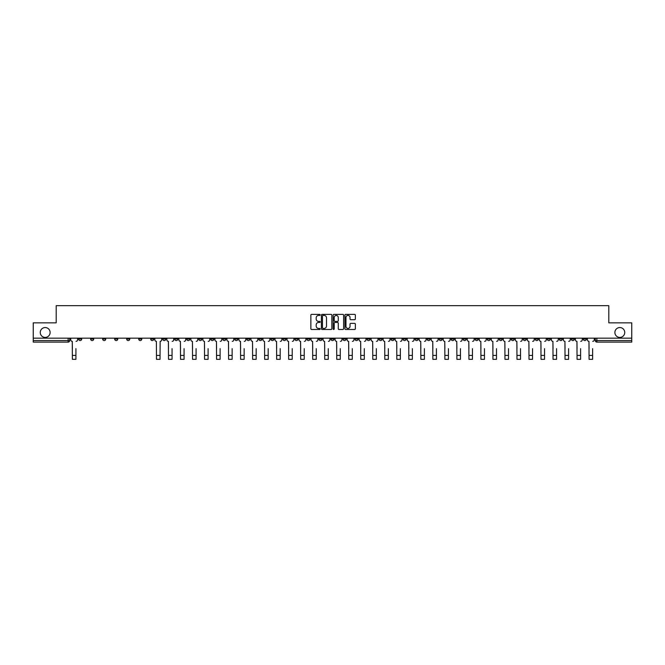 <?xml version="1.0" encoding="UTF-8"?>
<svg xmlns="http://www.w3.org/2000/svg" width="665" height="665" viewBox="0 0 665 665"><rect width="100%" height="100%" fill="white"/><g stroke="black" fill="none" stroke-linecap="round" stroke-linejoin="round"><path stroke-width="1" d="M320.173 314.894A0.532 0.532 0 0 0 319.649 314.37L311.611 314.37A0.756 0.756 0 0 0 310.854 315.127L310.854 328.734A0.756 0.756 0 0 0 311.611 329.491L319.649 329.491A0.532 0.532 0 0 0 320.173 328.959A0.532 0.532 0 0 0 319.649 328.427L318.61 328.427A2.419 2.419 0 0 1 316.191 326.008L316.191 324.877A2.419 2.419 0 0 1 318.61 322.459L319.649 322.459A0.532 0.532 0 0 0 320.173 321.926A0.532 0.532 0 0 0 319.649 321.403L318.61 321.403A2.419 2.419 0 0 1 316.191 318.976L316.191 317.845A2.419 2.419 0 0 1 318.61 315.426L319.649 315.426A0.532 0.532 0 0 0 320.173 314.894M614.884 332.483A4.929 4.929 0 0 0 619.813 337.413A4.929 4.929 0 0 0 624.743 332.483A4.929 4.929 0 0 0 619.813 327.554A4.929 4.929 0 0 0 614.884 332.483M40.257 332.483A4.929 4.929 0 0 0 45.187 337.413A4.929 4.929 0 0 0 50.116 332.483A4.929 4.929 0 0 0 45.187 327.554A4.929 4.929 0 0 0 40.257 332.483M475.151 338.177L475.151 339.025L478.235 339.025A1.538 1.538 0 0 1 476.697 340.571A1.538 1.538 0 0 1 475.151 339.025L475.151 338.177M403.057 338.177L403.057 339.025L406.14 339.025A1.538 1.538 0 0 1 404.594 340.571A1.538 1.538 0 0 1 403.057 339.025L403.057 338.177M391.037 338.177L391.037 339.025L394.121 339.025A1.538 1.538 0 0 1 392.583 340.571A1.538 1.538 0 0 1 391.037 339.025L391.037 338.177M318.942 338.177L318.942 339.025L322.026 339.025A1.538 1.538 0 0 1 320.48 340.571A1.538 1.538 0 0 1 318.942 339.025L318.942 338.177M306.931 338.177L306.931 339.025L310.006 339.025A1.538 1.538 0 0 1 308.469 340.571A1.538 1.538 0 0 1 306.931 339.025L306.931 338.177M294.911 338.177L294.911 339.025L297.995 339.025A1.538 1.538 0 0 1 296.449 340.571A1.538 1.538 0 0 1 294.911 339.025L294.911 338.177M270.879 338.177L270.879 339.025L273.963 339.025A1.538 1.538 0 0 1 272.417 340.571A1.538 1.538 0 0 1 270.879 339.025L270.879 338.177M246.848 339.025L246.848 338.177L246.848 339.025A1.538 1.538 0 0 0 248.386 340.571A1.538 1.538 0 0 1 246.848 339.025L249.924 339.025A1.538 1.538 0 0 1 248.386 340.571A1.538 1.538 0 0 0 249.924 339.025L249.924 338.177L249.924 339.025M234.828 339.025L234.828 338.177L234.828 339.025A1.538 1.538 0 0 0 236.374 340.571A1.538 1.538 0 0 1 234.828 339.025L237.912 339.025A1.538 1.538 0 0 1 236.374 340.571M222.817 339.025L222.817 338.177L222.817 339.025A1.538 1.538 0 0 0 224.354 340.571A1.538 1.538 0 0 1 222.817 339.025L225.892 339.025A1.538 1.538 0 0 1 224.354 340.571A1.538 1.538 0 0 0 225.892 339.025L225.892 338.177L225.892 339.025M210.797 338.177L210.797 339.025L213.881 339.025A1.538 1.538 0 0 1 212.335 340.571A1.538 1.538 0 0 1 210.797 339.025L210.797 338.177M198.785 338.177L198.785 339.025L201.861 339.025A1.538 1.538 0 0 1 200.323 340.571A1.538 1.538 0 0 1 198.785 339.025L198.785 338.177M186.765 338.177L186.765 339.025L189.849 339.025A1.538 1.538 0 0 1 188.303 340.571A1.538 1.538 0 0 1 186.765 339.025L186.765 338.177M174.745 339.025L174.745 338.177L174.745 339.025A1.538 1.538 0 0 0 176.292 340.571A1.538 1.538 0 0 1 174.745 339.025L177.829 339.025A1.538 1.538 0 0 1 176.292 340.571M150.714 339.025L150.714 338.177L150.714 339.025A1.538 1.538 0 0 0 152.26 340.571A1.538 1.538 0 0 1 150.714 339.025L153.798 339.025A1.538 1.538 0 0 1 152.26 340.571A1.538 1.538 0 0 0 153.798 339.025L153.798 338.177L153.798 339.025M138.702 339.025L138.702 338.177L138.702 339.025A1.538 1.538 0 0 0 140.24 340.571A1.538 1.538 0 0 1 138.702 339.025L141.778 339.025A1.538 1.538 0 0 1 140.24 340.571A1.538 1.538 0 0 0 141.778 339.025L141.778 338.177L141.778 339.025M126.683 339.025L126.683 338.177L126.683 339.025A1.538 1.538 0 0 0 128.22 340.571A1.538 1.538 0 0 1 126.683 339.025L129.766 339.025A1.538 1.538 0 0 1 128.22 340.571A1.538 1.538 0 0 0 129.766 339.025L129.766 338.177L129.766 339.025M114.671 339.025L114.671 338.177L114.671 339.025A1.538 1.538 0 0 0 116.209 340.571A1.538 1.538 0 0 1 114.671 339.025L117.747 339.025A1.538 1.538 0 0 1 116.209 340.571M102.651 339.025L102.651 338.177L102.651 339.025A1.538 1.538 0 0 0 104.189 340.571A1.538 1.538 0 0 1 102.651 339.025L105.735 339.025A1.538 1.538 0 0 1 104.189 340.571A1.538 1.538 0 0 0 105.735 339.025L105.735 338.177L105.735 339.025M90.631 339.025L90.631 338.177L90.631 339.025A1.538 1.538 0 0 0 92.177 340.571A1.538 1.538 0 0 1 90.631 339.025L93.715 339.025A1.538 1.538 0 0 1 92.177 340.571A1.538 1.538 0 0 0 93.715 339.025L93.715 338.177L93.715 339.025M354.595 319.699A0.756 0.756 0 0 0 355.351 318.942L355.351 315.127A0.756 0.756 0 0 0 354.595 314.37L345.675 314.37A0.756 0.756 0 0 0 344.919 315.127L344.919 328.734A0.756 0.756 0 0 0 345.675 329.491L354.595 329.491A0.756 0.756 0 0 0 355.351 328.734L355.351 324.121A0.756 0.756 0 0 0 354.595 323.365L350.779 323.365A0.756 0.756 0 0 0 350.023 324.121L350.023 326.407A2.02 2.02 0 0 1 348.003 328.427A2.02 2.02 0 0 1 345.975 326.407L345.975 317.446A2.02 2.02 0 0 1 348.003 315.426A2.02 2.02 0 0 1 350.023 317.446L350.023 318.942A0.756 0.756 0 0 0 350.779 319.699L354.595 319.699M33.25 338.177L33.25 322.849L56.201 322.849L56.201 305.676L608.799 305.676L608.799 322.849L631.75 322.849L631.75 338.177L33.25 338.177L33.25 340.571L69.684 340.571L69.684 338.177L69.684 340.571A1.538 1.538 0 0 1 68.146 342.109L33.25 342.109L33.25 340.571M331.835 315.127A0.756 0.756 0 0 0 331.079 314.37L322.159 314.37A0.756 0.756 0 0 0 321.403 315.127L321.403 328.734A0.756 0.756 0 0 0 322.159 329.491L331.079 329.491A0.756 0.756 0 0 0 331.835 328.734L331.835 315.127M333.921 314.37L342.841 314.37A0.756 0.756 0 0 1 343.597 315.127L343.597 328.734A0.756 0.756 0 0 1 342.841 329.491L339.017 329.491A0.756 0.756 0 0 1 338.269 328.734L338.269 323.215A0.756 0.756 0 0 0 337.512 322.459L334.977 322.459A0.756 0.756 0 0 0 334.221 323.215L334.221 328.959A0.532 0.532 0 0 1 333.689 329.491A0.532 0.532 0 0 1 333.165 328.959L333.165 315.127A0.756 0.756 0 0 1 333.921 314.37M595.316 338.177L595.316 340.571L631.75 340.571L631.75 342.109L596.854 342.109A1.538 1.538 0 0 1 595.316 340.571M631.75 338.177L631.75 340.571M586.38 338.177L586.38 339.025A1.538 1.538 0 0 1 584.843 340.571A1.538 1.538 0 0 1 583.296 339.025L586.38 339.025M583.296 338.177L583.296 339.025M574.369 338.177L574.369 339.025A1.538 1.538 0 0 1 572.823 340.571A1.538 1.538 0 0 1 571.285 339.025A1.538 1.538 0 0 0 572.823 340.571A1.538 1.538 0 0 0 574.369 339.025L571.285 339.025L571.285 338.177M562.349 338.177L562.349 339.025A1.538 1.538 0 0 1 560.811 340.571A1.538 1.538 0 0 1 559.265 339.025L562.349 339.025M559.265 338.177L559.265 339.025M550.329 338.177L550.329 339.025A1.538 1.538 0 0 1 548.791 340.571A1.538 1.538 0 0 1 547.253 339.025L550.329 339.025M547.253 338.177L547.253 339.025M538.317 339.025L538.317 338.177L538.317 339.025A1.538 1.538 0 0 1 536.78 340.571A1.538 1.538 0 0 1 535.234 339.025L538.317 339.025A1.538 1.538 0 0 1 536.78 340.571M535.234 338.177L535.234 339.025M526.298 338.177L526.298 339.025A1.538 1.538 0 0 1 524.76 340.571A1.538 1.538 0 0 1 523.222 339.025A1.538 1.538 0 0 0 524.76 340.571M523.222 338.177L523.222 339.025L526.298 339.025M514.286 338.177L514.286 339.025A1.538 1.538 0 0 1 512.74 340.571A1.538 1.538 0 0 1 511.202 339.025L514.286 339.025A1.538 1.538 0 0 1 512.74 340.571M511.202 338.177L511.202 339.025M502.266 338.177L502.266 339.025A1.538 1.538 0 0 1 500.728 340.571A1.538 1.538 0 0 1 499.191 339.025A1.538 1.538 0 0 0 500.728 340.571M499.191 338.177L499.191 339.025L502.266 339.025M490.255 338.177L490.255 339.025A1.538 1.538 0 0 1 488.709 340.571A1.538 1.538 0 0 1 487.171 339.025L490.255 339.025M487.171 338.177L487.171 339.025M478.235 338.177L478.235 339.025A1.538 1.538 0 0 1 476.697 340.571M466.215 338.177L466.215 339.025A1.538 1.538 0 0 1 464.677 340.571A1.538 1.538 0 0 1 463.139 339.025L466.215 339.025M463.139 338.177L463.139 339.025M454.203 338.177L454.203 339.025A1.538 1.538 0 0 1 452.665 340.571A1.538 1.538 0 0 1 451.119 339.025L454.203 339.025M451.119 338.177L451.119 339.025M442.183 338.177L442.183 339.025A1.538 1.538 0 0 1 440.646 340.571A1.538 1.538 0 0 1 439.108 339.025A1.538 1.538 0 0 0 440.646 340.571M439.108 338.177L439.108 339.025L442.183 339.025M430.172 338.177L430.172 339.025A1.538 1.538 0 0 1 428.626 340.571A1.538 1.538 0 0 1 427.088 339.025L430.172 339.025M427.088 338.177L427.088 339.025M418.152 338.177L418.152 339.025A1.538 1.538 0 0 1 416.614 340.571A1.538 1.538 0 0 1 415.076 339.025L418.152 339.025M415.076 338.177L415.076 339.025M406.14 338.177L406.14 339.025M394.121 338.177L394.121 339.025L394.121 338.177M382.109 338.177L382.109 339.025A1.538 1.538 0 0 1 380.563 340.571A1.538 1.538 0 0 1 379.025 339.025L382.109 339.025M379.025 338.177L379.025 339.025M370.089 338.177L370.089 339.025A1.538 1.538 0 0 1 368.551 340.571A1.538 1.538 0 0 1 367.005 339.025L370.089 339.025M367.005 338.177L367.005 339.025M358.069 338.177L358.069 339.025A1.538 1.538 0 0 1 356.531 340.571A1.538 1.538 0 0 1 354.994 339.025L358.069 339.025M354.994 338.177L354.994 339.025M346.058 338.177L346.058 339.025A1.538 1.538 0 0 1 344.52 340.571A1.538 1.538 0 0 1 342.974 339.025L346.058 339.025M342.974 338.177L342.974 339.025M334.038 338.177L334.038 339.025A1.538 1.538 0 0 1 332.5 340.571A1.538 1.538 0 0 1 330.962 339.025L334.038 339.025M330.962 338.177L330.962 339.025M322.026 338.177L322.026 339.025A1.538 1.538 0 0 1 320.48 340.571M310.006 338.177L310.006 339.025M297.995 339.025L297.995 338.177L297.995 339.025A1.538 1.538 0 0 1 296.449 340.571M285.975 338.177L285.975 339.025A1.538 1.538 0 0 1 284.437 340.571A1.538 1.538 0 0 1 282.891 339.025A1.538 1.538 0 0 0 284.437 340.571A1.538 1.538 0 0 0 285.975 339.025L282.891 339.025L282.891 338.177M273.963 339.025L273.963 338.177L273.963 339.025A1.538 1.538 0 0 1 272.417 340.571M261.944 338.177L261.944 339.025A1.538 1.538 0 0 1 260.406 340.571A1.538 1.538 0 0 1 258.86 339.025A1.538 1.538 0 0 0 260.406 340.571M258.86 338.177L258.86 339.025L261.944 339.025M237.912 338.177L237.912 339.025L237.912 338.177M213.881 339.025L213.881 338.177L213.881 339.025A1.538 1.538 0 0 1 212.335 340.571M201.861 339.025L201.861 338.177L201.861 339.025A1.538 1.538 0 0 1 200.323 340.571M189.849 339.025L189.849 338.177L189.849 339.025A1.538 1.538 0 0 1 188.303 340.571M177.829 338.177L177.829 339.025L177.829 338.177M165.809 339.025L165.809 338.177L165.809 339.025A1.538 1.538 0 0 1 164.272 340.571A1.538 1.538 0 0 1 162.734 339.025L165.809 339.025A1.538 1.538 0 0 1 164.272 340.571M162.734 338.177L162.734 339.025M117.747 338.177L117.747 339.025L117.747 338.177M81.704 339.025L81.704 338.177L81.704 339.025A1.538 1.538 0 0 1 80.157 340.571A1.538 1.538 0 0 1 78.62 339.025L81.704 339.025A1.538 1.538 0 0 1 80.157 340.571M78.62 338.177L78.62 339.025M68.146 338.177L68.146 342.109A1.538 1.538 0 0 0 69.684 340.571M322.99 315.426A0.532 0.532 0 0 0 322.467 315.958L322.467 327.903A0.532 0.532 0 0 0 322.99 328.427L324.088 328.427A2.419 2.419 0 0 0 326.507 326.008L326.507 317.845A2.419 2.419 0 0 0 324.088 315.426L322.99 315.426M338.269 317.488A2.02 2.02 0 0 0 336.241 315.468A2.02 2.02 0 0 0 334.221 317.488L334.221 320.646A0.756 0.756 0 0 0 334.977 321.403L337.512 321.403A0.756 0.756 0 0 0 338.269 320.646L338.269 317.488M70.723 339.798L70.723 338.177L70.723 339.798A1.538 1.538 0 0 0 72.261 341.336L72.377 348.66M72.261 341.336L72.377 359.324L75.926 359.324L75.926 348.66M77.581 339.798L77.581 338.177L77.581 339.798A1.538 1.538 0 0 1 76.034 341.336M166.857 339.798L166.857 338.177L166.857 339.798A1.538 1.538 0 0 0 168.395 341.336L168.511 348.66M168.395 341.336L168.511 359.324L172.052 359.324L172.052 348.66M173.706 339.798L173.706 338.177L173.706 339.798A1.538 1.538 0 0 1 172.169 341.336M178.868 339.798L178.868 338.177L178.868 339.798A1.538 1.538 0 0 0 180.406 341.336L180.523 348.66M180.406 341.336L180.523 359.324L184.072 359.324L184.072 348.66M185.726 339.798L185.726 338.177L185.726 339.798A1.538 1.538 0 0 1 184.188 341.336M190.888 339.798L190.888 338.177L190.888 339.798A1.538 1.538 0 0 0 192.426 341.336L192.542 348.66M192.426 341.336L192.542 359.324L196.084 359.324L196.084 348.66M197.738 339.798L197.738 338.177L197.738 339.798A1.538 1.538 0 0 1 196.2 341.336M202.9 339.798L202.9 338.177L202.9 339.798A1.538 1.538 0 0 0 204.446 341.336L204.554 348.66M204.446 341.336L204.554 359.324L208.103 359.324L208.103 348.66M209.758 339.798L209.758 338.177L209.758 339.798A1.538 1.538 0 0 1 208.22 341.336M214.92 339.798L214.92 338.177L214.92 339.798A1.538 1.538 0 0 0 216.457 341.336L216.574 348.66M216.457 341.336L216.574 359.324L220.115 359.324L220.115 348.66M221.778 339.798L221.778 338.177L221.778 339.798A1.538 1.538 0 0 1 220.231 341.336M226.931 339.798L226.931 338.177L226.931 339.798A1.538 1.538 0 0 0 228.477 341.336L228.594 348.66M228.477 341.336L228.594 359.324L232.135 359.324L232.135 348.66M233.789 339.798L233.789 338.177L233.789 339.798A1.538 1.538 0 0 1 232.251 341.336M238.951 339.798L238.951 338.177L238.951 339.798A1.538 1.538 0 0 0 240.489 341.336L240.605 348.66M240.489 341.336L240.605 359.324L244.146 359.324L244.146 348.66M245.809 339.798L245.809 338.177L245.809 339.798A1.538 1.538 0 0 1 244.263 341.336M250.971 339.798L250.971 338.177L250.971 339.798A1.538 1.538 0 0 0 252.509 341.336L252.625 348.66M252.509 341.336L252.625 359.324L256.166 359.324L256.166 348.66M257.821 339.798L257.821 338.177L257.821 339.798A1.538 1.538 0 0 1 256.283 341.336M262.983 339.798L262.983 338.177L262.983 339.798A1.538 1.538 0 0 0 264.52 341.336L264.637 348.66M264.52 341.336L264.637 359.324L268.186 359.324L268.186 348.66M269.84 339.798L269.84 338.177L269.84 339.798A1.538 1.538 0 0 1 268.294 341.336M275.002 339.798L275.002 338.177L275.002 339.798A1.538 1.538 0 0 0 276.54 341.336L276.657 348.66M276.54 341.336L276.657 359.324L280.198 359.324L280.198 348.66M281.852 339.798L281.852 338.177L281.852 339.798A1.538 1.538 0 0 1 280.314 341.336M287.014 339.798L287.014 338.177L287.014 339.798A1.538 1.538 0 0 0 288.56 341.336L288.668 348.66M288.56 341.336L288.668 359.324L292.218 359.324L292.218 348.66M293.872 339.798L293.872 338.177L293.872 339.798A1.538 1.538 0 0 1 292.334 341.336M299.034 339.798L299.034 338.177L299.034 339.798A1.538 1.538 0 0 0 300.572 341.336L300.688 348.66M300.572 341.336L300.688 359.324L304.229 359.324L304.229 348.66M305.883 339.798L305.883 338.177L305.883 339.798A1.538 1.538 0 0 1 304.346 341.336M311.045 339.798L311.045 338.177L311.045 339.798A1.538 1.538 0 0 0 312.592 341.336L312.708 348.66M312.592 341.336L312.708 359.324L316.249 359.324L316.249 348.66M317.903 339.798L317.903 338.177L317.903 339.798A1.538 1.538 0 0 1 316.365 341.336M323.065 339.798L323.065 338.177L323.065 339.798A1.538 1.538 0 0 0 324.603 341.336L324.719 348.66M324.603 341.336L324.719 359.324L328.261 359.324L328.261 348.66M329.923 339.798L329.923 338.177L329.923 339.798A1.538 1.538 0 0 1 328.377 341.336M335.077 339.798L335.077 338.177L335.077 339.798A1.538 1.538 0 0 0 336.623 341.336L336.739 348.66M336.623 341.336L336.739 359.324L340.281 359.324L340.281 348.66M341.935 339.798L341.935 338.177L341.935 339.798A1.538 1.538 0 0 1 340.397 341.336M347.097 339.798L347.097 338.177L347.097 339.798A1.538 1.538 0 0 0 348.635 341.336L348.751 348.66M348.635 341.336L348.751 359.324L352.292 359.324L352.292 348.66M353.955 339.798L353.955 338.177L353.955 339.798A1.538 1.538 0 0 1 352.408 341.336M359.117 339.798L359.117 338.177L359.117 339.798A1.538 1.538 0 0 0 360.654 341.336L360.771 348.66M360.654 341.336L360.771 359.324L364.312 359.324L364.312 348.66M365.966 339.798L365.966 338.177L365.966 339.798A1.538 1.538 0 0 1 364.428 341.336M371.128 339.798L371.128 338.177L371.128 339.798A1.538 1.538 0 0 0 372.666 341.336L372.782 348.66M372.666 341.336L372.782 359.324L376.332 359.324L376.332 348.66M377.986 339.798L377.986 338.177L377.986 339.798A1.538 1.538 0 0 1 376.44 341.336M383.148 339.798L383.148 338.177L383.148 339.798A1.538 1.538 0 0 0 384.686 341.336L384.802 348.66M384.686 341.336L384.802 359.324L388.343 359.324L388.343 348.66M389.998 339.798L389.998 338.177L389.998 339.798A1.538 1.538 0 0 1 388.46 341.336M395.16 339.798L395.16 338.177L395.16 339.798A1.538 1.538 0 0 0 396.706 341.336L396.814 348.66M396.706 341.336L396.814 359.324L400.363 359.324L400.363 348.66M402.017 339.798L402.017 338.177L402.017 339.798A1.538 1.538 0 0 1 400.48 341.336M407.18 339.798L407.18 338.177L407.18 339.798A1.538 1.538 0 0 0 408.717 341.336L408.834 348.66M408.717 341.336L408.834 359.324L412.375 359.324L412.375 348.66M414.029 339.798L414.029 338.177L414.029 339.798A1.538 1.538 0 0 1 412.491 341.336M419.191 339.798L419.191 338.177L419.191 339.798A1.538 1.538 0 0 0 420.737 341.336L420.854 348.66M420.737 341.336L420.854 359.324L424.395 359.324L424.395 348.66M426.049 339.798L426.049 338.177L426.049 339.798A1.538 1.538 0 0 1 424.511 341.336M431.211 339.798L431.211 338.177L431.211 339.798A1.538 1.538 0 0 0 432.749 341.336L432.865 348.66M432.749 341.336L432.865 359.324L436.406 359.324L436.406 348.66M438.069 339.798L438.069 338.177L438.069 339.798A1.538 1.538 0 0 1 436.523 341.336M443.223 339.798L443.223 338.177L443.223 339.798A1.538 1.538 0 0 0 444.769 341.336L444.885 348.66M444.769 341.336L444.885 359.324L448.426 359.324L448.426 348.66M450.08 339.798L450.08 338.177L450.08 339.798A1.538 1.538 0 0 1 448.543 341.336M455.242 339.798L455.242 338.177L455.242 339.798A1.538 1.538 0 0 0 456.78 341.336L456.897 348.66M456.78 341.336L456.897 359.324L460.446 359.324L460.446 348.66M462.1 339.798L462.1 338.177L462.1 339.798A1.538 1.538 0 0 1 460.554 341.336M467.262 339.798L467.262 338.177L467.262 339.798A1.538 1.538 0 0 0 468.8 341.336L468.916 348.66M468.8 341.336L468.916 359.324L472.458 359.324L472.458 348.66M474.112 339.798L474.112 338.177L474.112 339.798A1.538 1.538 0 0 1 472.574 341.336M479.274 339.798L479.274 338.177L479.274 339.798A1.538 1.538 0 0 0 480.812 341.336L480.928 348.66M480.812 341.336L480.928 359.324L484.477 359.324L484.477 348.66M486.132 339.798L486.132 338.177L486.132 339.798A1.538 1.538 0 0 1 484.594 341.336M491.294 339.798L491.294 338.177L491.294 339.798A1.538 1.538 0 0 0 492.832 341.336L492.948 348.66M492.832 341.336L492.948 359.324L496.489 359.324L496.489 348.66M498.143 339.798L498.143 338.177L498.143 339.798A1.538 1.538 0 0 1 496.605 341.336M503.305 339.798L503.305 338.177L503.305 339.798A1.538 1.538 0 0 0 504.851 341.336L504.959 348.66M504.851 341.336L504.959 359.324L508.509 359.324L508.509 348.66M510.163 339.798L510.163 338.177L510.163 339.798A1.538 1.538 0 0 1 508.625 341.336M515.325 339.798L515.325 338.177L515.325 339.798A1.538 1.538 0 0 0 516.863 341.336L516.979 348.66M516.863 341.336L516.979 359.324L520.52 359.324L520.52 348.66M522.183 339.798L522.183 338.177L522.183 339.798A1.538 1.538 0 0 1 520.637 341.336M527.337 339.798L527.337 338.177L527.337 339.798A1.538 1.538 0 0 0 528.883 341.336L528.999 348.66M528.883 341.336L528.999 359.324L532.54 359.324L532.54 348.66M534.195 339.798L534.195 338.177L534.195 339.798A1.538 1.538 0 0 1 532.657 341.336M539.357 339.798L539.357 338.177L539.357 339.798A1.538 1.538 0 0 0 540.894 341.336L541.011 348.66M540.894 341.336L541.011 359.324L544.552 359.324L544.552 348.66M546.214 339.798L546.214 338.177L546.214 339.798A1.538 1.538 0 0 1 544.668 341.336M551.376 339.798L551.376 338.177L551.376 339.798A1.538 1.538 0 0 0 552.914 341.336L553.031 348.66M552.914 341.336L553.031 359.324L556.572 359.324L556.572 348.66M558.226 339.798L558.226 338.177L558.226 339.798A1.538 1.538 0 0 1 556.688 341.336M563.388 339.798L563.388 338.177L563.388 339.798A1.538 1.538 0 0 0 564.926 341.336L565.042 348.66M564.926 341.336L565.042 359.324L568.592 359.324L568.592 348.66M570.246 339.798L570.246 338.177L570.246 339.798A1.538 1.538 0 0 1 568.7 341.336M575.408 339.798L575.408 338.177L575.408 339.798A1.538 1.538 0 0 0 576.946 341.336L577.062 348.66M576.946 341.336L577.062 359.324L580.603 359.324L580.603 348.66M582.257 339.798L582.257 338.177L582.257 339.798A1.538 1.538 0 0 1 580.72 341.336M587.419 339.798L587.419 338.177L587.419 339.798A1.538 1.538 0 0 0 588.966 341.336L589.074 348.66M588.966 341.336L589.074 359.324L592.623 359.324L592.623 348.66M594.277 339.798L594.277 338.177L594.277 339.798A1.538 1.538 0 0 1 592.739 341.336M154.837 338.177L154.837 339.798A1.538 1.538 0 0 0 156.375 341.336L156.491 359.324L160.041 359.324L160.041 355.434L156.491 355.434M161.695 338.177L161.695 339.798A1.538 1.538 0 0 1 160.149 341.336L160.041 355.434M596.854 338.177L596.854 342.109M75.926 355.434L72.377 355.434M172.052 355.434L168.511 355.434M184.072 355.434L180.523 355.434M196.084 355.434L192.542 355.434M208.103 355.434L204.554 355.434M220.115 355.434L216.574 355.434M232.135 355.434L228.594 355.434M244.146 355.434L240.605 355.434M256.166 355.434L252.625 355.434M268.186 355.434L264.637 355.434M280.198 355.434L276.657 355.434M292.218 355.434L288.668 355.434M304.229 355.434L300.688 355.434M316.249 355.434L312.708 355.434M328.261 355.434L324.719 355.434M340.281 355.434L336.739 355.434M352.292 355.434L348.751 355.434M364.312 355.434L360.771 355.434M376.332 355.434L372.782 355.434M388.343 355.434L384.802 355.434M400.363 355.434L396.814 355.434M412.375 355.434L408.834 355.434M424.395 355.434L420.854 355.434M436.406 355.434L432.865 355.434M448.426 355.434L444.885 355.434M460.446 355.434L456.897 355.434M472.458 355.434L468.916 355.434M484.477 355.434L480.928 355.434M496.489 355.434L492.948 355.434M508.509 355.434L504.959 355.434M520.52 355.434L516.979 355.434M532.54 355.434L528.999 355.434M544.552 355.434L541.011 355.434M556.572 355.434L553.031 355.434M568.592 355.434L565.042 355.434M580.603 355.434L577.062 355.434M592.623 355.434L589.074 355.434"/></g></svg>
